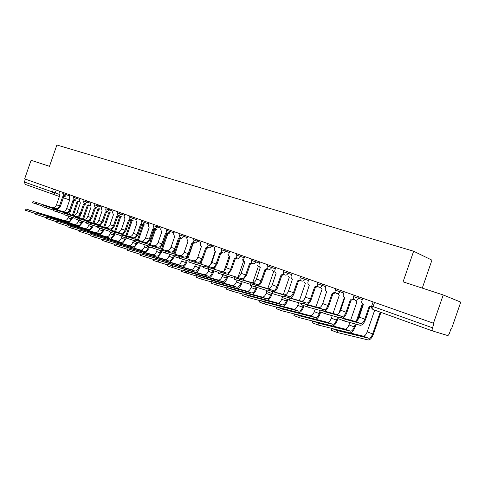 <?xml version="1.0" encoding="UTF-8"?>
<svg xmlns="http://www.w3.org/2000/svg" width="485" height="485" viewBox="0 0 485 485"><rect width="100%" height="100%" fill="white"/><g stroke="black" fill="none" stroke-linecap="round" stroke-linejoin="round"><path stroke-width="0.73" d="M422.277 288.114L431.935 260.136L413.638 251.23L403.071 281.84L443.223 294.959L433.469 323.222L24.644 178.88L31.095 160.299L49.488 166.306L56.884 145.003L413.638 251.23M443.223 294.959L460.75 302.125L451.45 329.072L450.953 328.909L449.498 333.116C448.874 334.735 448.231 335.535 447.558 335.517L432.626 330.97C432.014 330.6 431.977 329.539 432.505 327.799L434.02 323.404L433.469 323.222M59.394 196.51L25.22 184.385L24.383 182.027L58.818 194.212M25.384 179.141L24.383 182.027M369.934 306.793L365.581 319.403C363.999 323.41 362.198 325.374 360.179 325.277L344.617 321.094L338.706 318.875M360.779 323.537L355.184 321.434L339.3 317.166L345.235 319.294L360.779 323.537C362.277 323.616 363.617 322.161 364.793 319.178L369.158 306.544L371.613 306.29M371.522 306.926L369.521 306.665M362.792 298.269L361.865 300.961C361.452 302.604 361.949 303.768 363.356 304.459L359.209 317.105C358.033 320.076 356.693 321.519 355.184 321.434M380.943 312.376L373.426 334.141C371.886 338.051 370.146 339.991 368.212 339.961L337.069 332.449L331.152 330.164M374.693 310.127L367.193 331.855C366.048 334.753 364.756 336.184 363.307 336.147L331.74 328.472L337.693 330.637L368.8 338.269C370.237 338.3 371.522 336.857 372.674 333.947L380.21 312.116M339.161 317.572L325.52 313.843L319.767 311.691M342.028 316.487L336.62 314.45L320.349 310.012L326.132 312.079L342.028 316.487C343.562 316.584 344.908 315.165 346.072 312.231L350.364 299.809L352.255 299.815L353.601 298.59M354.05 299.342L351.34 300.124L350.703 299.918M351.164 300.063L346.878 312.461C345.823 315.311 344.465 317.172 342.798 318.039M344.235 291.715L343.325 294.365C342.919 295.977 343.398 297.123 344.75 297.796L340.67 310.224C339.512 313.146 338.16 314.553 336.62 314.45M320.191 310.479L307.078 306.847L301.47 304.756M323.895 309.666L318.663 307.696L302.04 303.095L307.678 305.107L323.895 309.666C325.459 309.776 326.811 308.393 327.963 305.514L332.189 293.292L335.262 292.2M335.741 292.898L333.177 293.613L332.504 293.401M333.001 293.558L328.788 305.75C327.775 308.484 326.447 310.285 324.798 311.158M326.284 285.38L325.387 287.981C324.986 289.569 325.441 290.691 326.757 291.346L322.737 303.574C321.585 306.441 320.233 307.817 318.663 307.696M331.795 328.369L317.972 324.956L312.213 322.737M349.83 322.495L348.994 324.914C347.866 327.763 346.563 329.157 345.09 329.103L312.789 321.07L318.59 323.18L350.4 331.152C351.867 331.207 353.165 329.8 354.299 326.938L355.323 323.974M355.426 300.215L357.015 301.7L350.631 320.185M356.257 321.27L362.319 303.725M362.968 304.277L357.433 320.306M356.093 324.18L355.068 327.139C353.601 330.885 351.886 332.789 349.934 332.843M312.746 321.046L299.536 317.717L293.916 315.565M332.243 315.68L331.376 318.196C330.261 320.997 328.951 322.355 327.448 322.282L294.486 313.922L300.136 315.971L332.589 324.271C334.086 324.338 335.39 322.968 336.511 320.155L337.554 317.135M337.724 293.868L339.27 295.347L333.013 313.449M338.833 313.437L344.314 297.578M338.342 317.348L337.299 320.361C336.032 323.665 334.462 325.526 332.589 325.95M301.864 303.616L289.248 300.076L283.78 298.045M306.35 303.064L301.288 301.155L284.343 296.408L306.35 303.064C307.939 303.192 309.297 301.846 310.436 299.009L314.595 286.987L317.517 285.998M318.033 286.653L315.589 287.314L314.892 287.09M315.42 287.259L311.273 299.257C310.303 301.882 309 303.634 307.369 304.513M308.909 279.245L308.023 281.803C307.629 283.367 308.066 284.465 309.333 285.101L305.374 297.129C304.24 299.954 302.876 301.294 301.288 301.155M284.143 296.978L272 293.534L266.665 291.552M289.363 296.668L284.459 294.825L267.223 289.945L289.363 296.668C290.97 296.82 292.34 295.498 293.461 292.71L297.554 280.882L300.342 279.978M300.894 280.597L298.56 281.209L297.838 280.979M298.402 281.154L294.316 292.964C293.383 295.498 292.103 297.208 290.491 298.081M292.079 273.304L291.206 275.819C290.812 277.359 291.23 278.438 292.461 279.051L288.563 290.891C287.441 293.667 286.071 294.977 284.459 294.825M267.011 290.551L250.102 285.271M272.909 290.479L268.156 288.69L250.648 283.683L272.909 290.479C274.54 290.642 275.91 289.357 277.02 286.611L281.051 274.965L283.707 274.134M284.295 274.722L282.064 275.298L281.318 275.056M281.906 275.244L277.887 286.871C276.983 289.327 275.729 290.982 274.128 291.855M275.765 267.544L274.91 270.024C274.522 271.539 274.922 272.594 276.111 273.194L272.267 284.847C271.163 287.581 269.787 288.86 268.156 288.69M294.462 313.995L281.712 310.721L276.232 308.63M315.201 309.097L314.304 311.685C313.201 314.438 311.885 315.771 310.364 315.674L276.796 307.011L282.306 309.006L315.341 317.602C316.863 317.687 318.178 316.347 319.282 313.583L319.888 311.837M320.579 287.72L322.076 289.193L315.947 306.932M320.652 312.158L320.088 313.801C318.912 316.881 317.414 318.687 315.583 319.233M276.741 307.163L264.477 303.962L259.129 301.925M298.681 302.725L297.766 305.374C296.668 308.084 295.353 309.381 293.801 309.272L259.681 300.33L265.065 302.27L298.633 311.14C300.173 311.249 301.494 309.939 302.585 307.211L303.173 305.526M303.956 281.767L305.417 283.234L299.409 300.621M303.968 305.817L303.404 307.435C302.3 310.351 300.852 312.11 299.057 312.722M259.608 300.542L247.805 297.414L242.585 295.432M282.652 296.553L281.718 299.251C280.639 301.919 279.318 303.192 277.747 303.07L243.124 293.861L248.381 295.753L282.434 304.877C283.992 304.998 285.319 303.719 286.399 301.039L286.987 299.348M287.841 275.989L289.26 277.45L283.361 294.51M287.799 299.621L287.229 301.27C286.18 304.046 284.774 305.762 283.01 306.411M250.43 284.325L234.061 279.184M256.959 284.483L252.352 282.749L234.601 277.62L256.959 284.483C258.608 284.659 259.984 283.398 261.082 280.7L265.052 269.23L267.587 268.46M268.211 269.017L266.071 269.563L265.307 269.32M265.919 269.514L261.961 280.96C261.082 283.343 259.851 284.962 258.262 285.823M259.954 261.961L259.105 264.404C258.723 265.895 259.111 266.932 260.263 267.514L256.474 278.99C255.377 281.676 254.007 282.931 252.352 282.749M243.033 294.134L231.666 291.085L226.562 289.151M266.732 291.661L266.156 293.316C265.089 295.941 263.761 297.184 262.173 297.05L227.095 287.599L232.23 289.448L266.72 298.802C268.302 298.936 269.624 297.687 270.697 295.05L271.297 293.322M272.206 270.394L273.582 271.836L267.793 288.587M272.133 293.57L271.539 295.286C270.533 297.948 269.163 299.615 267.429 300.294M234.37 278.293L218.523 273.291M241.5 278.663L219.056 271.752L241.5 278.663C243.161 278.851 244.537 277.62 245.628 274.965L249.532 263.67L251.964 262.949M252.624 263.476L250.563 264.01L249.781 263.755M250.418 263.961L246.513 275.231L242.876 279.972M244.616 256.547L243.785 258.954C243.403 260.421 243.773 261.433 244.895 262.003L241.154 273.304C240.075 275.953 238.699 277.177 237.026 276.983M226.986 287.92L216.031 284.95L211.042 283.064M251.606 285.944L251.048 287.55C249.993 290.139 248.666 291.358 247.059 291.206L211.569 281.536L216.589 283.337L251.472 292.91C253.067 293.055 254.401 291.831 255.456 289.236L256.086 287.423M257.038 264.962L258.372 266.392L252.691 282.803M256.935 287.666L256.31 289.478C255.346 292.037 254.007 293.667 252.297 294.359M218.814 272.449L203.458 267.581M226.495 273.019L203.985 266.059L226.495 273.019C228.174 273.225 229.557 272.018 230.63 269.399L234.479 258.275L236.807 257.602M237.504 258.099L235.516 258.614L234.716 258.353M235.37 258.566L231.527 269.672L227.944 274.304M229.732 251.291L228.908 253.661C228.538 255.104 228.89 256.104 229.975 256.656L226.295 267.793C225.222 270.394 223.846 271.594 222.16 271.388M211.442 281.9L200.887 279.002L196.001 277.165M236.941 280.348L236.383 281.961C235.334 284.507 234.006 285.695 232.388 285.532L196.522 275.656L201.433 277.42L236.668 287.187C238.28 287.35 239.614 286.15 240.663 283.592L241.318 281.694M242.3 259.687L243.597 261.106L238.117 276.941M242.179 281.943L241.524 283.834C240.596 286.314 239.287 287.896 237.595 288.599M203.736 266.78L188.853 262.039M211.939 267.544L189.368 260.536L211.939 267.544C213.63 267.756 215.013 266.574 216.074 263.998L219.869 253.037L222.106 252.4M222.839 252.867L220.905 253.382L220.093 253.115M220.766 253.334L216.983 264.276L213.448 268.799M215.279 246.186L214.473 248.526C214.103 249.945 214.443 250.927 215.498 251.466L211.86 262.44C210.805 265.004 209.423 266.174 207.725 265.956M196.383 276.062L181.42 271.448M222.7 274.88L222.13 276.523C221.099 279.033 219.766 280.197 218.135 280.021L181.936 269.957L186.743 271.679L222.294 281.633C223.924 281.803 225.252 280.627 226.289 278.111L226.974 276.141M227.986 254.564L229.084 255.904M224.058 270.963L229.205 256.086M228.738 273.807L228.508 274.468M227.841 276.395L227.162 278.36C226.265 280.754 224.979 282.306 223.312 283.01M189.114 261.276L174.679 256.662M197.801 262.221L175.188 255.183L197.801 262.221C199.505 262.446 200.887 261.294 201.936 258.754L205.682 247.95L207.829 247.35M208.605 247.786L206.725 248.296L205.895 248.023M206.586 248.253L202.851 259.038L199.371 263.458M201.245 241.233L200.45 243.537C200.081 244.937 200.408 245.901 201.433 246.428L197.85 257.238C196.801 259.766 195.419 260.912 193.715 260.688M174.927 255.941L160.923 251.442M184.07 257.056L161.426 249.981L184.07 257.056C185.785 257.292 187.168 256.159 188.204 253.661L191.896 243.009L193.964 242.433M194.776 242.846L192.939 243.355L192.102 243.082M192.812 243.312L189.126 253.946L185.694 258.275M187.61 236.419L186.822 238.687L187.907 241.578L184.233 252.188C183.197 254.673 181.814 255.801 180.099 255.565M161.159 250.751L147.561 246.374M170.726 252.036L148.064 244.937L170.726 252.036C172.454 252.285 173.83 251.175 174.861 248.708L178.498 238.208L180.493 237.656M181.335 238.038L179.547 238.559L178.625 238.256M179.42 238.517L175.788 248.999L172.399 253.237M174.351 231.739L173.575 233.976L174.618 236.819L170.999 247.277C169.968 249.726 168.592 250.83 166.864 250.581M147.792 245.719L134.587 241.451M157.752 247.156L135.079 240.033L157.752 247.156C159.492 247.411 160.868 246.325 161.887 243.894L165.47 233.54L167.404 233.006M168.271 233.37L166.525 233.891L165.597 233.582M166.397 233.849L162.821 244.185L159.474 248.338M161.463 227.186L160.699 229.393L161.699 232.188L158.128 242.5C157.11 244.919 155.733 245.998 154 245.743M134.806 240.821L121.971 236.668M145.136 242.409L122.456 235.261L145.136 242.409C146.882 242.67 148.252 241.609 149.265 239.214L152.799 228.999L154.673 228.477M155.564 228.829L153.854 229.35L152.921 229.041M153.733 229.308L150.198 239.505L146.894 243.579M148.919 222.76L148.167 224.937L149.131 227.683L145.609 237.856C144.603 240.239 143.227 241.3 141.487 241.033M122.178 236.062L109.707 232.012M132.866 237.795L110.186 230.63L132.866 237.795C134.612 238.062 135.982 237.019 136.982 234.655L140.474 224.579L142.287 224.076M143.196 224.41L141.529 224.931L140.589 224.622M141.408 224.894L137.922 234.952L134.66 238.941M136.715 218.45L135.97 220.596L136.903 223.3L133.423 233.34C132.429 235.686 131.059 236.728 129.307 236.456M181.784 270.4L167.27 265.895M208.877 269.533L208.283 271.242C207.259 273.716 205.925 274.856 204.282 274.668L167.78 264.428L208.326 276.232C209.969 276.414 211.302 275.268 212.327 272.782L213.03 270.751M214.079 249.587L214.485 250.436M210.52 264.78L215.182 251.315M215.122 267.496L214.558 269.133M213.909 271.006L213.206 273.037C212.333 275.359 211.078 276.874 209.429 277.578M167.616 264.901L153.545 260.512M195.437 264.325L194.818 266.101C193.806 268.544 192.472 269.66 190.817 269.466L154.048 259.063L194.752 270.982C196.401 271.176 197.734 270.054 198.753 267.605L199.474 265.519M200.111 263.682L200.426 262.761M202.148 260.615L200.996 263.943M200.36 265.78L199.638 267.859C198.789 270.121 197.553 271.6 195.928 272.303M153.872 259.56L140.213 255.286M182.36 259.269L181.723 261.112C180.723 263.513 179.389 264.61 177.728 264.404L140.711 253.849L181.548 265.877C183.209 266.083 184.542 264.98 185.549 262.567L186.288 260.439M186.907 258.638L187.562 256.759M194.867 242.876L194.515 243.064M193.163 243.415L187.798 258.905M187.18 260.7L186.44 262.828C185.622 265.022 184.403 266.471 182.79 267.174M140.529 254.376L127.264 250.205M169.641 254.358L168.986 256.25C167.992 258.62 166.658 259.693 164.991 259.475L127.755 248.793L168.707 260.918C170.381 261.13 171.708 260.045 172.702 257.668L173.46 255.498M174.066 253.74L175.327 250.09M181.911 238.232L180.614 238.523M180.293 238.614L174.964 254.013M174.357 255.765L173.606 257.935L170.011 262.185M127.567 249.338L114.684 245.271M157.255 249.581L156.582 251.521C155.6 253.855 154.272 254.91 152.593 254.686L115.169 243.876L156.212 256.086C157.892 256.31 159.219 255.243 160.208 252.897L160.971 250.696M161.566 248.975L166.767 233.952M167.883 233.691L168.41 233.418M169.307 233.715L167.537 233.861M167.768 233.94L162.469 249.248M161.59 251.776L161.111 253.17L157.57 257.335M114.975 244.44L102.456 240.475M145.197 244.931L144.506 246.913C143.536 249.217 142.208 250.254 140.523 250.017L102.935 239.093L144.045 251.382C145.73 251.612 147.058 250.569 148.034 248.259L148.537 246.816M149.392 244.337L154.57 229.399M157.025 229.314L154.83 229.326L156.128 229.017M155.515 229.55L150.301 244.616M149.422 247.138L148.944 248.526L145.458 252.606M109.907 231.436L97.782 227.489M120.917 233.297L98.255 226.119L120.917 233.297C122.669 233.576 124.039 232.551 125.027 230.223L128.47 220.281L130.235 219.784M131.162 220.111L129.531 220.633L128.586 220.323M129.416 220.596L125.973 230.52L122.747 234.437M124.833 214.255L124.099 216.377L124.997 219.032L121.565 228.938C120.577 231.254 119.213 232.273 117.455 231.994M102.729 239.675L90.562 235.807M133.442 240.408L132.744 242.427C131.787 244.701 130.459 245.713 128.767 245.477L91.034 234.443L132.199 246.804C133.89 247.041 135.218 246.016 136.182 243.737L136.685 242.294M137.54 239.826L142.681 224.979L144.166 224.731M145.07 225.034L142.796 225.022M143.584 225.282L138.449 240.105M137.582 242.603L137.091 244.01L133.66 248.011M97.97 226.931L86.172 223.082M109.289 228.92L86.639 221.736L109.289 228.92C111.041 229.205 112.411 228.199 113.387 225.901L116.788 216.092L118.504 215.601M119.437 215.922L117.843 216.443L116.897 216.134M117.734 216.407L114.339 226.204L111.144 230.048M113.266 210.169L112.538 212.26L113.399 214.879L110.016 224.652C109.04 226.938 107.676 227.938 105.918 227.653M90.822 235.043L78.988 231.266M121.996 236.007L121.286 238.056C120.335 240.299 119.007 241.294 117.315 241.045L79.455 229.92L120.662 242.342C122.353 242.585 123.681 241.585 124.633 239.329L125.142 237.868M125.985 235.431L131.053 220.814L132.514 220.56M133.417 220.863L131.162 220.857M131.956 221.118L126.9 235.716M126.051 238.165L125.548 239.608L122.159 243.531M86.36 222.554L74.878 218.796M97.958 224.658L75.339 217.462L97.958 224.658C99.716 224.949 101.08 223.961 102.05 221.7L105.409 212.012L107.076 211.527M108.022 211.842L106.464 212.363L105.512 212.054M106.354 212.333L103.002 221.997L99.843 225.774M101.989 206.186L101.274 208.253L102.105 210.829L98.764 220.475C97.8 222.73 96.436 223.712 94.672 223.421M79.243 230.533L67.73 226.847M110.592 232.412L110.113 233.794C109.174 236.007 107.852 236.989 106.154 236.735L68.191 225.519L109.416 237.996C111.113 238.244 112.435 237.262 113.381 235.037L113.902 233.54M114.727 231.151L119.716 216.759L121.153 216.492M122.062 216.795L119.825 216.795M120.626 217.062L115.642 231.436M114.818 233.819L114.296 235.316L110.956 239.166M75.054 218.286L63.874 214.625M86.918 220.505L64.329 213.309L86.918 220.505C88.682 220.802 90.046 219.832 90.998 217.595L94.314 208.041L95.945 207.55M96.897 207.865L95.369 208.392L94.423 208.077M95.266 208.356L91.956 217.898L88.834 221.609M91.004 202.312L90.301 204.349L91.101 206.883L87.797 216.407C86.845 218.638 85.481 219.602 83.717 219.305M67.973 226.143L56.763 222.548M99.704 228.253L99.225 229.641C98.291 231.824 96.976 232.788 95.272 232.527L57.218 221.233L98.449 233.752C100.152 234.012 101.474 233.049 102.408 230.854L102.947 229.302M103.748 226.98L108.664 212.8L110.077 212.527M100.498 225.974L100.759 225.222M110.992 212.83L109.683 213.145L108.767 212.842M109.58 213.109L104.669 227.265M103.863 229.587L103.329 231.133L100.031 234.91M64.044 214.134L53.162 210.557M76.163 216.462L53.611 209.259L76.163 216.462C77.927 216.759 79.285 215.807 80.231 213.6L83.505 204.167L85.099 203.676M86.051 203.991L84.56 204.518L83.608 204.203M84.457 204.482L81.189 213.909L78.103 217.553M80.298 198.529L79.595 200.541L80.371 203.039L77.109 212.442C76.163 214.643 74.805 215.589 73.041 215.285M57 221.869L46.087 218.359M89.088 224.185L88.603 225.586C87.676 227.744 86.36 228.69 84.657 228.423L46.536 217.062L87.761 229.623C89.464 229.89 90.78 228.938 91.707 226.774L92.259 225.179M93.041 222.918L97.891 208.944L99.273 208.659M89.87 221.93L90.362 220.517M100.189 208.968L98.904 209.284L97.988 208.98M98.801 209.253L93.963 223.203M93.181 225.464L92.629 227.053L89.373 230.763M53.326 210.084L42.71 206.622L43.165 205.313L65.675 212.515C67.439 212.818 68.791 211.884 69.731 209.708L72.962 200.384L74.526 199.899M65.675 212.515L43.165 205.313M75.478 200.214L74.017 200.742L69.385 214.14M73.92 200.705L70.689 210.011L67.633 213.594M69.852 194.843L69.161 196.831L69.907 199.293L66.688 208.574C65.748 210.745 64.396 211.678 62.632 211.369M46.311 217.704L35.684 214.273M78.734 220.202L78.237 221.633C77.321 223.767 76.012 224.694 74.302 224.422L36.126 212.994L77.333 225.592C79.037 225.864 80.352 224.931 81.268 222.791L81.838 221.16M82.602 218.953L87.373 205.179L88.737 204.888M79.504 217.989L80.328 215.613M89.658 205.197L88.391 205.525L87.476 205.216M88.294 205.488L83.523 219.244M82.759 221.445L82.195 223.076L78.976 226.719M42.874 206.143L32.543 202.736M55.442 208.665L32.98 201.463L55.442 208.665C57.212 208.974 58.558 208.059 59.491 205.907L62.68 196.704L64.208 196.213M65.166 196.534L63.735 197.055L62.783 196.734M63.638 197.019L60.449 206.216L57.424 209.738M59.661 191.242L58.982 193.206L59.697 195.631L56.521 204.803C55.593 206.943 54.241 207.859 52.477 207.55M35.902 213.649L25.541 210.296M68.64 216.298L68.124 217.777C67.221 219.881 65.911 220.79 64.202 220.517L25.984 209.029L67.154 221.657C68.864 221.936 70.173 221.014 71.083 218.905L71.659 217.238M72.404 215.085L77.115 201.511L78.455 201.208M79.376 201.517L78.133 201.851L77.212 201.542M78.036 201.815L73.338 215.358M72.586 217.522L72.01 219.19L68.834 222.773M62.765 193.527L69.507 195.837M66.39 193.618L66.033 194.667L64.032 196.152L62.765 193.533L63.135 192.466M73.508 196.134L73.132 197.207L79.946 199.541M76.818 197.298L76.448 198.359L74.417 199.862L73.223 198.802L73.132 197.207M84.141 199.887L83.766 200.978L90.653 203.33M87.512 201.075L87.136 202.148L85.057 203.664C83.893 203.124 83.462 202.227 83.766 200.978M95.054 203.742L94.672 204.846L101.632 207.222M98.479 204.949L98.103 206.034L95.975 207.562C94.799 207.016 94.369 206.113 94.672 204.846M105.869 208.805L112.902 211.217M109.731 208.92L109.349 210.023L107.179 211.563C105.991 211.011 105.554 210.096 105.863 208.811L106.251 207.695M117.746 211.751L117.352 212.885L124.469 215.316M121.286 213L120.898 214.115L118.679 215.667C117.479 215.116 117.037 214.188 117.352 212.885M129.543 215.916L129.149 217.068L136.346 219.523M133.151 217.189L132.757 218.323L130.477 219.887C129.271 219.323 128.828 218.383 129.149 217.068M141.268 221.354L148.543 223.846M145.336 221.493L144.942 222.639L142.62 224.222C141.39 223.652 140.941 222.7 141.262 221.36L141.668 220.196M154.121 224.597L153.715 225.774L161.081 228.289M157.861 225.913L157.461 227.077L155.085 228.671C153.836 228.095 153.387 227.132 153.715 225.774M166.925 229.114L166.513 230.308L173.963 232.855M170.738 230.46L170.326 231.642L167.895 233.249C166.634 232.661 166.179 231.684 166.513 230.308M179.674 234.964L187.216 237.553M183.979 235.134L183.56 236.334C182.99 237.65 182.16 238.19 181.075 237.953L181.063 237.947C179.796 237.359 179.335 236.371 179.674 234.976L180.093 233.764M193.636 238.547L193.212 239.778L200.851 242.385M197.601 239.942L197.177 241.16C196.595 242.494 195.746 243.04 194.631 242.797L194.618 242.791C193.333 242.191 192.866 241.19 193.212 239.778M207.574 243.47L207.143 244.713L214.879 247.356M211.618 244.895L211.193 246.125C210.599 247.483 209.726 248.029 208.58 247.774L208.58 247.774C207.271 247.168 206.798 246.15 207.143 244.713M221.493 249.787L229.32 252.473M226.058 249.993L225.622 251.242C225.022 252.618 224.125 253.17 222.942 252.909L222.93 252.903C221.615 252.291 221.136 251.254 221.487 249.799L221.93 248.532M236.268 255.025L244.197 257.741M240.93 255.243L240.487 256.51C239.875 257.905 238.959 258.469 237.741 258.19L237.729 258.184C236.395 257.565 235.904 256.517 236.268 255.037L236.71 253.752M251.497 260.427L259.53 263.179M256.256 260.651L255.807 261.942C255.183 263.355 254.243 263.925 252.988 263.64L252.97 263.634C251.618 262.997 251.127 261.936 251.491 260.439L251.945 259.129M267.193 265.986L275.341 268.775M272.055 266.235L271.6 267.544C270.963 268.975 270 269.551 268.708 269.254L268.69 269.248C267.32 268.605 266.817 267.52 267.187 265.998L267.647 264.677M283.385 271.727L291.643 274.552M288.357 271.988L287.896 273.316C287.247 274.777 286.253 275.353 284.925 275.043L284.907 275.037C283.513 274.383 283.004 273.285 283.379 271.739L283.846 270.394M300.561 276.298L300.088 277.662L308.466 280.518M305.18 277.929L304.713 279.275C304.053 280.76 303.034 281.342 301.658 281.021L301.64 281.015C300.221 280.348 299.706 279.233 300.088 277.662M317.342 283.761L325.841 286.671M322.549 284.058L322.076 285.435C321.403 286.938 320.355 287.526 318.936 287.193L318.918 287.181C317.475 286.508 316.947 285.374 317.336 283.78L317.814 282.391M335.638 288.684L335.153 290.091L343.786 293.025M340.494 290.4L340.015 291.794C339.324 293.322 338.251 293.91 336.784 293.564L336.766 293.558C335.293 292.867 334.759 291.715 335.153 290.091M354.062 295.189L353.571 296.62L362.331 299.597M359.046 296.947L358.554 298.366C357.851 299.918 356.748 300.518 355.232 300.154L355.208 300.148C353.717 299.445 353.165 298.269 353.571 296.62M56.224 190.029L55.193 192.994L53.241 194.467L52.428 192.042L53.459 189.053M69.688 199.923L63.359 197.825M432.584 330.958L373.383 309.654C372.704 309.266 372.613 308.242 373.104 306.587L432.505 327.799M371.692 306.041L373.104 306.587L374.547 302.416M345.235 319.294L344.617 321.094M364.793 319.178L359.209 317.105M337.693 330.637L337.069 332.449M367.193 331.855L372.674 333.947M363.307 336.147L368.8 338.269M326.132 312.079L325.52 313.843M346.072 312.231L340.67 310.224M307.678 305.107L307.078 306.847M327.963 305.514L322.737 303.574M318.59 323.18L317.972 324.956M348.994 324.914L354.299 326.938M345.09 329.103L350.4 331.152M300.136 315.971L299.536 317.717M331.376 318.196L336.511 320.155M327.448 322.282L332.589 324.271M289.836 298.372L289.248 300.076M310.436 299.009L305.374 297.129M272.582 291.855L272 293.534M293.461 292.71L288.563 290.891M255.886 285.55L255.316 287.199M277.02 286.611L272.267 284.847M282.306 309.006L281.712 310.721M314.304 311.685L319.282 313.583M310.364 315.674L315.341 317.602M265.065 302.27L264.477 303.962M297.766 305.374L302.585 307.211M293.801 309.272L298.633 311.14M248.381 295.753L247.805 297.414M281.718 299.251L286.399 301.039M277.747 303.07L282.434 304.877M239.717 279.445L239.16 281.07M261.082 280.7L256.474 278.99M232.23 289.448L231.666 291.085M266.156 293.316L270.697 295.05M262.173 297.05L266.72 298.802M224.058 273.528L223.506 275.128M245.628 274.965L241.154 273.304M216.589 283.337L216.031 284.95M251.048 287.55L255.456 289.236M247.059 291.206L251.472 292.91M208.883 267.799L208.338 269.375M230.63 269.399L226.295 267.793M201.433 277.42L200.887 279.002M236.383 281.961L240.663 283.592M232.388 285.532L236.668 287.187M194.164 262.239L193.624 263.791M216.074 263.998L211.86 262.44M186.743 271.679L186.204 273.237M222.13 276.523L226.289 278.111M218.135 280.021L222.294 281.633M179.887 256.844L179.359 258.378M201.936 258.754L197.85 257.238M166.028 251.612L165.506 253.121M188.204 253.661L184.233 252.188M152.575 246.532L152.06 248.017M174.861 248.708L170.999 247.277M139.504 241.597L138.995 243.058M161.887 243.894L158.128 242.5M126.803 236.801L126.3 238.238M149.265 239.214L145.609 237.856M114.454 232.133L113.957 233.558M136.982 234.655L133.423 233.34M172.49 266.113L171.957 267.647M208.283 271.242L212.327 272.782M204.282 274.668L208.326 276.232M158.662 260.712L158.134 262.227M194.818 266.101L198.753 267.605M190.817 269.466L194.752 270.982M145.233 255.468L144.718 256.959M181.723 261.112L185.549 262.567M177.728 264.404L181.548 265.877M132.193 250.375L131.684 251.842M168.986 256.25L172.702 257.668M164.991 259.475L168.707 260.918M119.528 245.428L119.025 246.877M156.582 251.521L160.208 252.897M152.593 254.686L156.212 256.086M107.209 240.615L106.712 242.045M144.506 246.913L148.034 248.259M140.523 250.017L144.045 251.382M102.444 227.598L101.953 228.999M125.027 230.223L121.565 228.938M95.236 235.94L94.745 237.347M132.744 242.427L136.182 243.737M128.767 245.477L132.199 246.804M90.756 223.185L90.277 224.567M113.387 225.901L110.016 224.652M83.584 231.387L83.105 232.776M121.286 238.056L124.633 239.329M117.315 241.045L120.662 242.342M79.382 218.893L78.909 220.257M102.05 221.7L98.764 220.475M72.247 226.962L71.768 228.332M110.113 233.794L113.381 235.037M106.154 236.735L109.416 237.996M68.312 214.709L67.845 216.055M90.998 217.595L87.797 216.407M61.207 222.651L60.74 224.003M99.225 229.641L102.408 230.854M95.272 232.527L98.449 233.752M57.527 210.635L57.06 211.963M80.231 213.6L77.109 212.442M50.458 218.45L49.997 219.784M88.603 225.586L91.707 226.774M84.657 228.423L87.761 229.623M47.015 206.665L46.56 207.98M73.065 200.42L74.017 200.742M69.731 209.708L66.688 208.574M39.988 214.358L39.534 215.679M78.237 221.633L81.268 222.791M74.302 224.422L77.333 225.592M36.775 202.797L36.32 204.094M59.491 205.907L56.521 204.803M29.785 210.375L29.33 211.678M68.124 217.777L71.083 218.905M64.202 220.517L67.154 221.657M373.117 301.912L371.68 306.059C371.274 307.726 371.831 308.915 373.341 309.642M338.682 318.96L339.3 317.166M331.116 330.279L331.74 328.472M319.742 311.77L320.349 310.012M301.446 304.829L302.04 303.095M312.176 322.846L312.789 321.07M293.88 315.668L294.486 313.922M283.755 298.111L284.343 296.408M266.641 291.618L267.223 289.945M250.078 285.332L250.648 283.683M276.201 308.727L276.796 307.011M259.099 302.016L259.681 300.33M242.555 295.523L243.124 293.861M234.043 279.245L234.601 277.62M226.531 289.23L227.095 287.599M218.505 273.346L219.056 271.752M211.017 283.143L211.569 281.536M203.439 267.629L203.985 266.059M195.976 277.238L196.522 275.656M188.835 262.088L189.368 260.536M181.396 271.515L181.936 269.957M174.661 256.71L175.188 255.183M160.905 251.485L161.426 249.981M147.549 246.416L148.064 244.937M134.569 241.488L135.079 240.033M121.959 236.704L122.456 235.261M109.695 232.048L110.186 230.63M167.252 265.962L167.78 264.428M153.521 260.572L154.048 259.063M140.195 255.34L140.711 253.849M127.246 250.26L127.755 248.793M114.666 245.325L115.169 243.876M102.438 240.524L102.935 239.093M97.77 227.52L98.255 226.119M90.543 235.856L91.034 234.443M86.16 223.118L86.639 221.736M78.976 231.309L79.455 229.92M74.866 218.826L75.339 217.462M67.712 226.889L68.191 225.519M63.862 214.655L64.329 213.309M56.751 222.585L57.218 221.233M53.15 210.587L53.611 209.259M46.069 218.395L46.536 217.062M35.672 214.309L36.126 212.994M32.531 202.76L32.98 201.463M25.529 210.332L25.984 209.029"/></g></svg>
